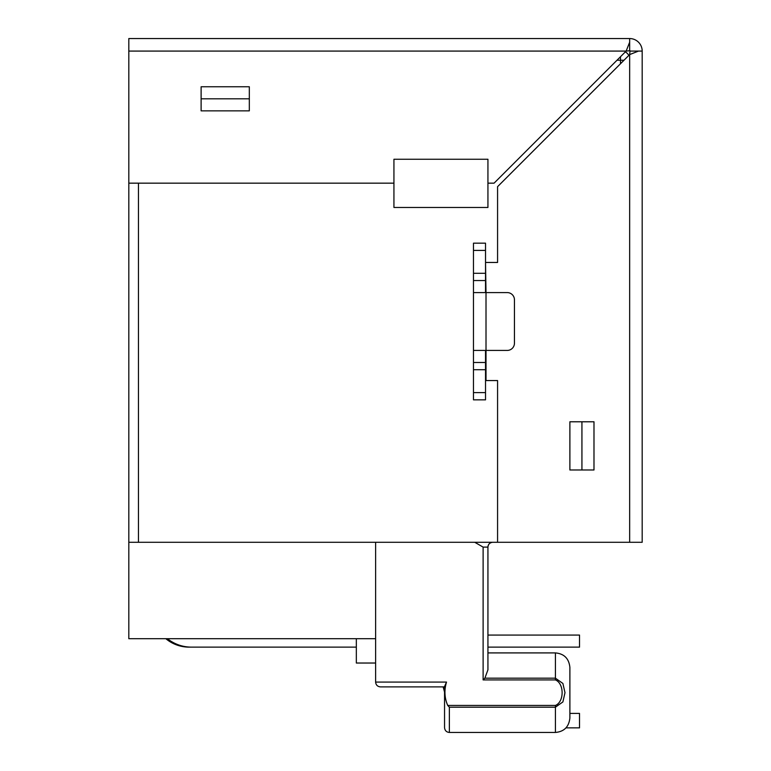 <?xml version="1.0" encoding="UTF-8"?>
<svg xmlns="http://www.w3.org/2000/svg" width="771" height="771" viewBox="0 0 771 771"><rect width="100%" height="100%" fill="white"/><g stroke="black" fill="none" stroke-linecap="round" stroke-linejoin="round"><path stroke-width="1.16" d="M447.72 705.436L449.368 707.19L449.368 732.45C446.467 732.19 444.867 730.58 444.549 727.631L444.549 686.518L446.515 682.075C444.077 690.161 444.472 697.948 447.72 705.436L555.419 705.436C564.353 701.889 564.353 683.472 555.419 679.926L483.118 679.926L484.872 678.172L487.937 669.816L487.937 547.102C488.226 544.181 489.836 542.572 492.756 542.283A4.819 4.819 0 0 0 487.937 547.102L483.118 547.102L474.763 542.283M487.937 652.912L487.937 561.567L487.937 635.073L579.522 635.073L579.522 647.129L487.937 647.129L487.937 652.912L555.419 652.912L555.419 678.172L562.897 683.463L564.989 692.686L562.888 701.938L555.419 707.19L449.368 707.19M446.515 682.075L375.622 682.075L375.622 542.283M444.549 692.107L443.152 686.894L444.549 692.107L443.152 686.894L444.549 692.107L444.549 727.631L444.549 686.894L380.44 686.894C377.52 686.604 375.911 684.995 375.622 682.075C375.911 684.995 377.52 686.604 380.44 686.894M485.528 380.556L497.574 380.556L497.574 542.283L128.815 542.283L128.815 638.696L375.622 638.696M201.115 86.757L249.322 86.757L249.322 110.86L201.115 110.86L201.115 86.757L249.322 86.757L249.322 110.86L201.115 110.86L201.115 86.757M581.932 421.776L593.988 421.776L569.885 421.776L569.885 469.982L593.988 469.982L593.988 421.776L593.988 469.982L581.932 469.982L581.932 421.776L569.885 421.776L569.885 469.982L581.932 469.982M356.337 638.696L356.337 663.031L375.622 663.031M497.574 542.283L642.185 542.283L642.185 51.079A12.529 12.529 0 0 0 629.656 38.55L128.815 38.55L128.815 542.283M555.419 652.912C564.121 653.692 568.94 658.511 569.885 667.378L569.885 717.984C568.94 726.851 564.121 731.669 555.419 732.45L449.368 732.45M249.322 98.804L201.115 98.804M628.837 55.406A9.637 9.637 0 0 0 625.329 51.898M487.937 207.466L487.937 159.26L393.933 159.26L393.933 207.466L487.937 207.466M189.068 647.129L356.337 647.129L189.068 647.129A36.15 36.15 0 0 1 165.852 638.696M579.522 647.129L487.937 647.129M356.337 647.129L191.478 647.129A38.56 38.56 0 0 1 167.403 638.696M565.981 727.872L579.522 727.872L579.522 713.406L569.885 713.406M473.471 392.612L485.528 392.612L485.528 399.841L473.471 399.841L473.471 243.173L485.528 243.173L485.528 292.585M486.009 380.556L486.009 350.429L507.212 350.429A7.228 7.228 0 0 0 514.45 343.201L514.45 299.813A7.228 7.228 0 0 0 507.212 292.585L486.009 292.585L485.528 262.458M486.009 262.458L497.574 262.458L497.574 186.669L629.656 54.587L629.994 51.079L638.513 51.079L629.656 54.587L629.994 51.079M630.138 51.079A0.482 0.482 0 0 0 629.656 50.597M642.185 51.079L638.513 51.079M487.937 183.161L494.076 183.161L626.148 51.079L629.656 50.741L629.656 38.55M128.815 183.161L393.933 183.161M629.656 50.741L626.148 51.079L629.656 42.222M485.528 392.612L485.528 362.486L473.471 362.486M485.528 350.429L485.528 362.486M473.471 280.538L485.528 280.538M473.471 292.585L486.009 292.585L486.009 350.429L473.471 350.429M620.491 56.736L620.491 60.244L616.993 60.244M138.452 183.161L138.452 542.283M623.999 60.244L620.491 60.244L620.491 63.742M483.118 679.926L483.118 547.102M555.419 679.926L555.419 678.172L484.872 678.172M555.419 705.436L555.419 732.45M473.471 273.3L485.528 273.3M473.471 250.411L485.528 250.411M629.656 542.283L629.656 54.587M626.148 51.079L128.815 51.079M485.528 369.714L473.471 369.714"/></g></svg>
